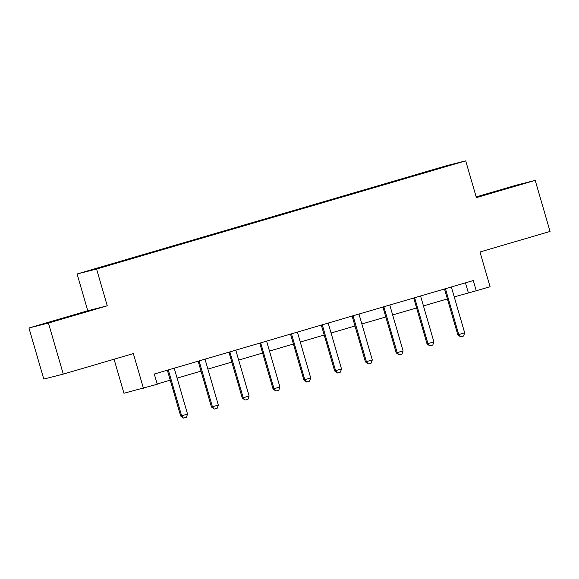 <?xml version="1.0" encoding="UTF-8"?>
<svg xmlns="http://www.w3.org/2000/svg" width="579" height="579" viewBox="0 0 579 579"><rect width="100%" height="100%" fill="white"/><g stroke="black" fill="none" stroke-linecap="round" stroke-linejoin="round"><path stroke-width="0.87" d="M114.063 359.226L123.949 393.257L157.256 384.253L154.289 374.034L473.282 280.547L476.249 290.759L490.066 286.714L479.977 251.981L550.05 231.448L535.213 180.373L515.723 185.331L476.184 196.918M28.95 327.989L43.787 379.064L63.277 374.106L48.441 323.039L107.26 305.799L96.577 269.025L77.087 273.983L87.776 310.749L28.95 327.989L48.441 323.039M96.577 269.025L465.704 160.839L446.221 165.797L77.087 273.983M445.446 166.245L89.347 270.61L445.323 166.593M143.44 388.299L133.351 353.574L63.277 374.106M465.704 160.839L476.387 197.613L535.213 180.373M454.24 296.904L476.249 290.759M157.177 383.971L170.24 380.142M177.102 378.13L201.036 371.117M207.89 369.105L231.824 362.092M238.686 360.08L262.62 353.067M269.481 351.055L293.415 344.042M300.277 342.03L324.204 335.017M331.065 333.005L354.999 325.991M361.861 323.979L385.795 316.966M392.656 314.954L416.591 307.941M423.444 305.929L447.379 298.916M465.458 282.841L468.346 292.771M409.968 176.566L410.091 176.993M379.173 185.591L379.296 186.018M348.377 194.616L348.5 195.043M317.582 203.642L317.705 204.069M286.793 212.667L286.916 213.094M255.998 221.692L256.121 222.119M225.202 230.717L225.325 231.144M194.414 239.742L194.537 240.169M163.618 248.767L163.741 249.194M132.823 257.793L132.946 258.22M476.293 197.28L516.852 185.49L476.249 197.135M107.26 305.799L87.776 310.749M53.174 321.381L91.272 310.221L53.174 321.381M489.11 193.676L489.002 193.306M63.524 318.407L63.422 318.037M451.54 286.916L451.533 287.249A2.128 2.055 75.7 0 0 451.62 287.893L464.676 332.838L463.576 336.03L460.616 336.891L458.756 334.575L457.808 334.814L444.752 289.869A2.128 2.055 75.7 0 0 444.477 289.276L444.317 289.037M464.676 332.838L458.756 334.575L445.7 289.63A2.128 2.055 75.7 0 0 445.425 289.037L445.251 288.762M460.616 336.891L457.808 334.814M420.745 295.941L420.745 296.274A2.128 2.055 75.7 0 0 420.832 296.918L433.888 341.863L432.781 345.055L429.821 345.916L427.968 343.6L427.02 343.839L413.956 298.894A2.128 2.055 75.7 0 0 413.688 298.301L413.529 298.062M433.888 341.863L427.968 343.6L414.904 298.655A2.128 2.055 75.7 0 0 414.636 298.062L414.455 297.787M429.821 345.916L427.02 343.839M389.956 304.967L389.949 305.299A2.128 2.055 75.7 0 0 390.036 305.944L403.093 350.888L401.992 354.08L399.025 354.941L397.172 352.625L396.224 352.864L383.168 307.919A2.128 2.055 75.7 0 0 382.893 307.326L382.733 307.087M403.093 350.888L397.172 352.625L384.116 307.681A2.128 2.055 75.7 0 0 383.841 307.087L383.66 306.812M399.025 354.941L396.224 352.864M359.161 313.992L359.154 314.325A2.128 2.055 75.7 0 0 359.241 314.969L372.297 359.914L371.197 363.098L368.237 363.967L366.377 361.651L365.429 361.889L352.372 316.945A2.128 2.055 75.7 0 0 352.097 316.351L351.938 316.112M372.297 359.914L366.377 361.651L353.32 316.706A2.128 2.055 75.7 0 0 353.045 316.112L352.872 315.837M368.237 363.967L365.429 361.889M328.365 323.017L328.358 323.35A2.128 2.055 75.7 0 0 328.445 323.994L341.509 368.939L340.401 372.123L337.441 372.992L335.581 370.676L334.633 370.915L321.577 325.97A2.128 2.055 75.7 0 0 321.309 325.376L321.15 325.137M341.509 368.939L335.581 370.676L322.525 325.731A2.128 2.055 75.7 0 0 322.257 325.137L322.076 324.862M337.441 372.992L334.633 370.915M297.57 332.042L297.57 332.368A2.128 2.055 75.7 0 0 297.657 333.019L310.713 377.964L309.606 381.148L306.646 382.017L304.793 379.694L303.845 379.94L290.788 334.995A2.128 2.055 75.7 0 0 290.513 334.401L290.354 334.163M310.713 377.964L304.793 379.694L291.736 334.756A2.128 2.055 75.7 0 0 291.461 334.163L291.28 333.888M306.646 382.017L303.845 379.94M266.781 341.067L266.774 341.393A2.128 2.055 75.7 0 0 266.861 342.044L279.918 386.989L278.817 390.174L275.857 391.042L273.997 388.719L273.049 388.965L259.993 344.02A2.128 2.055 75.7 0 0 259.718 343.427L259.558 343.188M279.918 386.989L273.997 388.719L260.941 343.781A2.128 2.055 75.7 0 0 260.666 343.188L260.485 342.913M275.857 391.042L273.049 388.965M235.986 350.092L235.979 350.418A2.128 2.055 75.7 0 0 236.066 351.069L249.122 396.014L248.022 399.199L245.062 400.067L243.202 397.744L242.254 397.99L229.197 353.045A2.128 2.055 75.7 0 0 228.922 352.452L228.763 352.213M249.122 396.014L243.202 397.744L230.145 352.806A2.128 2.055 75.7 0 0 229.87 352.213L229.697 351.938M245.062 400.067L242.254 397.99M205.19 359.118L205.19 359.443A2.128 2.055 75.7 0 0 205.277 360.095L218.334 405.039L217.226 408.224L214.266 409.092L212.413 406.769L211.465 407.015L198.402 362.07A2.128 2.055 75.7 0 0 198.134 361.477L197.975 361.238M218.334 405.039L212.413 406.769L199.35 361.832A2.128 2.055 75.7 0 0 199.082 361.238L198.901 360.963M214.266 409.092L211.465 407.015M174.402 368.143L174.395 368.468A2.128 2.055 75.7 0 0 174.482 369.12L187.538 414.065L186.438 417.249L183.471 418.118L181.618 415.794L180.67 416.04L167.613 371.096A2.128 2.055 75.7 0 0 167.338 370.502L167.179 370.263M187.538 414.065L181.618 415.794L168.561 370.849A2.128 2.055 75.7 0 0 168.286 370.263L168.105 369.988M183.471 418.118L180.67 416.04M445.425 289.037L444.477 289.276M445.7 289.63L444.752 289.869M414.636 298.062L413.688 298.301M414.904 298.655L413.956 298.894M383.841 307.087L382.893 307.326M384.116 307.681L383.168 307.919M353.045 316.112L352.097 316.351M353.32 316.706L352.372 316.945M322.257 325.137L321.309 325.376M322.525 325.731L321.577 325.97M291.461 334.163L290.513 334.401M291.736 334.756L290.788 334.995M260.666 343.188L259.718 343.427M260.941 343.781L259.993 344.02M229.87 352.213L228.922 352.452M230.145 352.806L229.197 353.045M199.082 361.238L198.134 361.477M199.35 361.832L198.402 362.07M168.286 370.263L167.338 370.502M168.561 370.849L167.613 371.096"/></g></svg>
